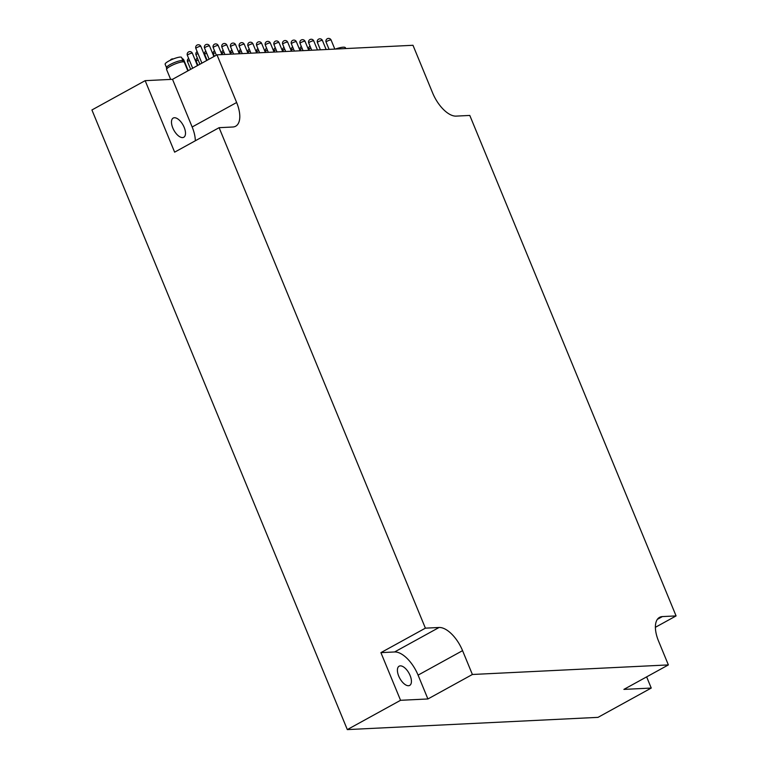<?xml version="1.0" encoding="UTF-8"?>
<svg xmlns="http://www.w3.org/2000/svg" width="768" height="768" viewBox="0 0 768 768"><rect width="100%" height="100%" fill="white"/><g stroke="black" fill="none" stroke-linecap="round" stroke-linejoin="round"><path stroke-width="1.15" d="M219.11 127.68L174.634 152.16L145.162 80.659L172.512 79.325L216.989 54.845L412.982 45.283L432.624 92.947A26.314 12.634 61.2 0 0 456.125 116.112L469.795 115.44L676.08 615.917L662.4 616.579A26.314 12.634 -118.8 0 0 659.539 617.366A26.314 12.634 -118.8 0 0 658.55 641.088L668.371 664.915L472.387 674.486L462.566 650.65A26.314 12.634 61.2 0 0 439.066 627.485L425.395 628.157L219.11 127.68L232.79 127.008A26.314 12.634 -118.8 0 0 235.651 126.23A26.314 12.634 -118.8 0 0 236.64 102.509L216.989 54.845M145.162 80.659L91.92 109.968L347.318 729.6L400.56 700.301L427.91 698.966L472.387 674.486M655.392 627.302L676.08 615.917M646.637 676.877L651.245 688.061L598.003 717.36L347.318 729.6M651.245 688.061L623.894 689.395L668.371 664.915M427.91 698.966L418.08 675.13A26.314 12.634 61.2 0 0 394.589 651.965L380.918 652.637L400.56 700.301M380.918 652.637L425.395 628.157M400.32 665.866A10.963 5.261 -118.8 0 1 409.603 674.381A10.963 5.261 -118.8 0 1 409.699 685.402A10.963 5.261 -118.8 0 1 399.802 678.336A10.963 5.261 -118.8 0 1 399.13 666.192A10.963 5.261 -118.8 0 1 400.32 665.866M172.512 79.325L192.163 126.989A26.314 12.634 -118.8 0 1 195.322 140.774M174.394 117.734A10.963 5.261 -118.8 0 1 183.677 126.24A10.963 5.261 -118.8 0 1 183.773 137.261A10.963 5.261 -118.8 0 1 173.875 130.195A10.963 5.261 -118.8 0 1 173.203 118.061A10.963 5.261 -118.8 0 1 174.394 117.734M335.28 49.075A13.92 2.784 -22.4 0 1 345.427 47.779L345.754 48.566M166.541 67.651L165.139 64.253A8.909 1.786 -22.4 0 1 168.739 61.075A8.909 1.786 -22.4 0 1 181.613 57.456L183.014 60.864M183.043 60.922A8.909 1.786 157.6 0 0 182.966 60.806A8.909 1.786 157.6 0 0 170.17 64.55A8.909 1.786 157.6 0 0 166.541 67.574L166.57 69.398A9.581 1.92 -22.4 0 1 170.477 66.144A9.581 1.92 -22.4 0 1 184.224 62.122A9.581 1.92 -22.4 0 1 184.31 62.246L187.862 70.877M170.669 79.421L166.598 69.552A9.581 1.92 -22.4 0 1 166.57 69.398M418.08 675.13L462.566 650.65M394.589 651.965L439.066 627.485M192.163 126.989L236.64 102.509M657.35 619.363L662.4 616.579M310.013 46.07A2.707 2.707 0 0 0 308.928 49.411A2.707 0.538 -22.4 0 1 310.829 48.048M301.334 46.493A2.707 2.707 0 0 0 300.24 49.834A2.707 0.538 -22.4 0 1 302.15 48.47M292.646 46.925A2.707 2.707 0 0 0 291.562 50.256A2.707 0.538 -22.4 0 1 293.462 48.893M283.968 47.347A2.707 2.707 0 0 0 282.874 50.688A2.707 0.538 -22.4 0 1 284.784 49.325M275.28 47.77A2.707 2.707 0 0 0 274.195 51.11A2.707 0.538 -22.4 0 1 276.096 49.747M266.602 48.192A2.707 2.707 0 0 0 265.517 51.533A2.707 0.538 -22.4 0 1 267.418 50.17M257.914 48.614A2.707 2.707 0 0 0 256.829 51.955A2.707 0.538 -22.4 0 1 258.73 50.592M249.235 49.037A2.707 2.707 0 0 0 248.15 52.378A2.707 0.538 -22.4 0 1 250.051 51.014M240.557 49.469A2.707 2.707 0 0 0 239.462 52.8A2.707 0.538 -22.4 0 1 241.363 51.437M231.869 49.891A2.707 2.707 0 0 0 230.784 53.232A2.707 0.538 -22.4 0 1 232.685 51.869M223.19 50.314A2.707 2.707 0 0 0 222.096 53.654A2.707 0.538 -22.4 0 1 224.006 52.291M214.502 50.736A2.707 2.707 0 0 0 213.418 54.077A2.707 0.538 -22.4 0 1 215.318 52.714M205.824 51.158A2.707 2.707 0 0 0 204.73 54.499A2.707 0.538 -22.4 0 1 206.64 53.136M197.136 51.581A2.707 2.707 0 0 0 196.051 54.922A2.707 0.538 -22.4 0 1 197.952 53.558M191.952 53.174A2.707 0.538 -22.4 0 1 192.374 53.28A2.707 2.707 0 0 0 189.734 51.61A2.707 2.707 0 0 0 187.373 55.344A2.707 0.538 -22.4 0 1 189.034 54.096A2.707 0.538 -22.4 0 1 191.952 53.174M330.691 39.955A2.707 0.538 -22.4 0 1 331.114 40.07A2.707 2.707 0 0 0 328.474 38.4A2.707 2.707 0 0 0 326.102 42.134A2.707 0.538 -22.4 0 1 327.773 40.877A2.707 0.538 -22.4 0 1 330.691 39.955M322.003 40.387A2.707 0.538 -22.4 0 1 322.426 40.493A2.707 2.707 0 0 0 319.795 38.822A2.707 2.707 0 0 0 317.424 42.557A2.707 0.538 -22.4 0 1 319.094 41.299A2.707 0.538 -22.4 0 1 322.003 40.387M313.325 40.81A2.707 0.538 -22.4 0 1 313.747 40.915A2.707 2.707 0 0 0 311.107 39.245A2.707 2.707 0 0 0 308.736 42.979A2.707 0.538 -22.4 0 1 310.406 41.731A2.707 0.538 -22.4 0 1 313.325 40.81M304.637 41.232A2.707 0.538 -22.4 0 1 305.059 41.347A2.707 2.707 0 0 0 302.429 39.667A2.707 2.707 0 0 0 300.058 43.402A2.707 0.538 -22.4 0 1 301.728 42.154A2.707 0.538 -22.4 0 1 304.637 41.232M295.958 41.654A2.707 0.538 -22.4 0 1 296.381 41.77A2.707 2.707 0 0 0 293.741 40.099A2.707 2.707 0 0 0 291.379 43.834A2.707 0.538 -22.4 0 1 293.04 42.576A2.707 0.538 -22.4 0 1 295.958 41.654M287.27 42.077A2.707 0.538 -22.4 0 1 287.693 42.192A2.707 2.707 0 0 0 285.062 40.522A2.707 2.707 0 0 0 282.691 44.256A2.707 0.538 -22.4 0 1 284.362 42.998A2.707 0.538 -22.4 0 1 287.27 42.077M278.592 42.499A2.707 0.538 -22.4 0 1 279.014 42.614A2.707 2.707 0 0 0 276.384 40.944A2.707 2.707 0 0 0 274.013 44.678A2.707 0.538 -22.4 0 1 275.674 43.421A2.707 0.538 -22.4 0 1 278.592 42.499M269.914 42.922A2.707 0.538 -22.4 0 1 270.336 43.037A2.707 2.707 0 0 0 267.696 41.366A2.707 2.707 0 0 0 265.325 45.101A2.707 0.538 -22.4 0 1 266.995 43.843A2.707 0.538 -22.4 0 1 269.914 42.922M261.226 43.354A2.707 0.538 -22.4 0 1 261.648 43.459A2.707 2.707 0 0 0 259.018 41.789A2.707 2.707 0 0 0 256.646 45.523A2.707 0.538 -22.4 0 1 258.317 44.275A2.707 0.538 -22.4 0 1 261.226 43.354M252.547 43.776A2.707 0.538 -22.4 0 1 252.97 43.891A2.707 2.707 0 0 0 250.33 42.211A2.707 2.707 0 0 0 247.958 45.946A2.707 0.538 -22.4 0 1 249.629 44.698A2.707 0.538 -22.4 0 1 252.547 43.776M243.859 44.198A2.707 0.538 -22.4 0 1 244.282 44.314A2.707 2.707 0 0 0 241.651 42.643A2.707 2.707 0 0 0 239.28 46.378A2.707 0.538 -22.4 0 1 240.95 45.12A2.707 0.538 -22.4 0 1 243.859 44.198M235.181 44.621A2.707 0.538 -22.4 0 1 235.603 44.736A2.707 2.707 0 0 0 232.963 43.066A2.707 2.707 0 0 0 230.592 46.8A2.707 0.538 -22.4 0 1 232.262 45.542A2.707 0.538 -22.4 0 1 235.181 44.621M226.493 45.043A2.707 0.538 -22.4 0 1 226.915 45.158A2.707 2.707 0 0 0 224.285 43.488A2.707 2.707 0 0 0 221.914 47.222A2.707 0.538 -22.4 0 1 223.584 45.965A2.707 0.538 -22.4 0 1 226.493 45.043M217.814 45.466A2.707 0.538 -22.4 0 1 218.237 45.581A2.707 2.707 0 0 0 215.597 43.91A2.707 2.707 0 0 0 213.235 47.645A2.707 0.538 -22.4 0 1 214.896 46.387A2.707 0.538 -22.4 0 1 217.814 45.466M209.126 45.898A2.707 0.538 -22.4 0 1 209.549 46.003A2.707 2.707 0 0 0 206.918 44.333A2.707 2.707 0 0 0 204.547 48.067A2.707 0.538 -22.4 0 1 206.218 46.81A2.707 0.538 -22.4 0 1 209.126 45.898M200.448 46.32A2.707 0.538 -22.4 0 1 200.87 46.426A2.707 2.707 0 0 0 198.24 44.755A2.707 2.707 0 0 0 195.869 48.49A2.707 0.538 -22.4 0 1 197.53 47.242A2.707 0.538 -22.4 0 1 200.448 46.32M197.328 58.013A2.707 2.707 0 0 0 196.234 61.354A2.707 0.538 -22.4 0 1 198.144 59.99M188.64 58.435A2.707 2.707 0 0 0 187.555 61.776A2.707 0.538 -22.4 0 1 189.456 60.413M182.717 60.144A2.707 0.538 -22.4 0 1 183.456 60.029A2.707 0.538 -22.4 0 1 183.878 60.134A2.707 2.707 0 0 0 182.064 58.55M308.928 49.411L309.312 50.342M300.24 49.834L300.624 50.765M291.562 50.256L291.946 51.187M282.874 50.688L283.258 51.61M274.195 51.11L274.579 52.042M265.517 51.533L265.891 52.464M256.829 51.955L257.213 52.886M248.15 52.378L248.534 53.309M239.462 52.8L239.846 53.731M230.784 53.232L231.168 54.154M222.096 53.654L222.48 54.586M213.418 54.077L214.339 56.314M204.73 54.499L207.12 60.288M196.051 54.922L199.901 64.253M187.373 55.344L192.682 68.227M192.374 53.28L197.453 65.606M326.102 42.134L329.088 49.373M331.114 40.07L334.829 49.094M317.424 42.557L320.41 49.805M322.426 40.493L326.15 49.517M308.736 42.979L311.722 50.227M313.747 40.915L317.462 49.939M300.058 43.402L303.043 50.65M305.059 41.347L308.784 50.371M291.379 43.834L294.355 51.072M296.381 41.77L300.096 50.794M282.691 44.256L285.677 51.494M287.693 42.192L291.418 51.216M274.013 44.678L276.998 51.917M279.014 42.614L282.73 51.638M265.325 45.101L268.31 52.339M270.336 43.037L274.051 52.061M256.646 45.523L259.632 52.771M261.648 43.459L265.373 52.483M247.958 45.946L250.944 53.194M252.97 43.891L256.685 52.915M239.28 46.378L242.266 53.616M244.282 44.314L248.006 53.338M230.592 46.8L233.578 54.038M235.603 44.736L239.318 53.76M221.914 47.222L224.899 54.461M226.915 45.158L230.64 54.182M213.235 47.645L216.346 55.2M218.237 45.581L221.952 54.605M204.547 48.067L209.126 59.174M209.549 46.003L213.898 56.554M195.869 48.49L201.907 63.149M200.87 46.426L206.678 60.528M196.234 61.354L197.885 65.366M187.555 61.776L190.666 69.331M183.878 60.134L188.218 70.685M173.309 58.954A2.707 2.707 0 0 0 170.333 60.259M182.966 60.806L184.224 62.122"/></g></svg>
